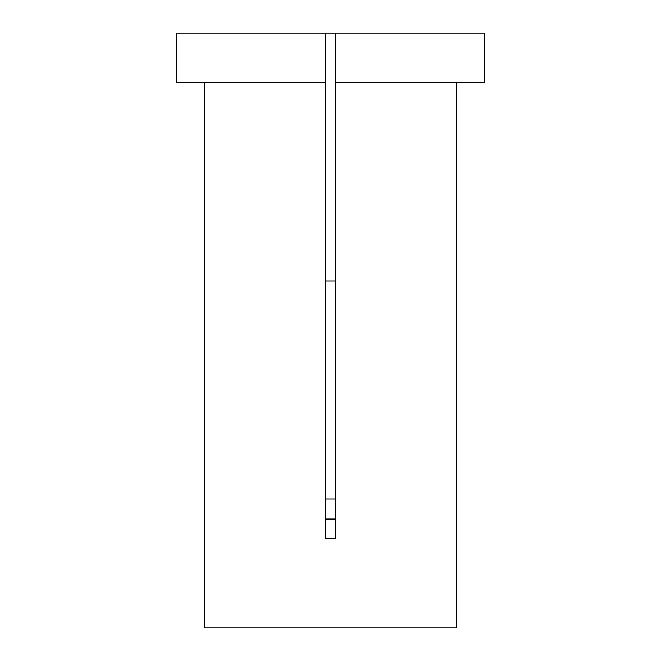 <?xml version="1.0" encoding="UTF-8"?>
<svg xmlns="http://www.w3.org/2000/svg" width="661" height="661" viewBox="0 0 661 661"><rect width="100%" height="100%" fill="white"/><g stroke="black" fill="none" stroke-linecap="round" stroke-linejoin="round"><path stroke-width="0.99" d="M335.458 33.05L484.183 33.05L484.183 82.625L335.458 82.625L335.458 538.682L325.543 538.682L325.543 82.625L176.817 82.625L176.817 33.05L335.458 33.05L335.458 82.625M204.579 82.625L204.579 627.95L456.421 627.95L456.421 82.625M325.543 280.925L335.458 280.925M325.543 499.055L335.458 499.055M335.458 519.067L325.543 519.067M325.543 33.05L325.543 82.625"/></g></svg>
